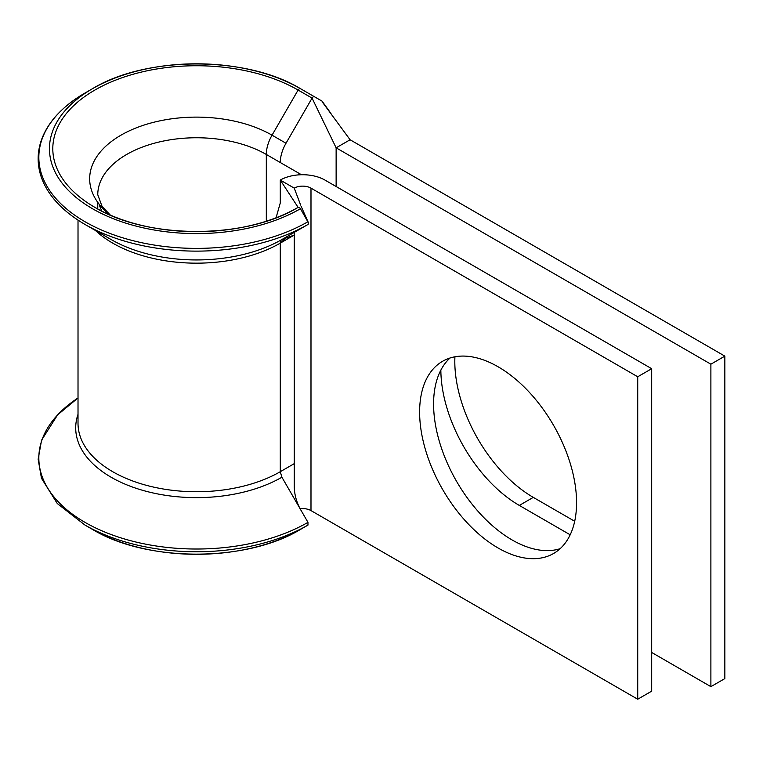 <?xml version="1.0" encoding="UTF-8"?>
<svg xmlns="http://www.w3.org/2000/svg" width="763" height="763" viewBox="0 0 763 763"><rect width="100%" height="100%" fill="white"/><g stroke="black" fill="none" stroke-linecap="round" stroke-linejoin="round"><path stroke-width="1.14" d="M307.975 525.097L300.469 529.427A147.04 84.893 180 0 1 92.523 529.427L85.017 525.097A157.655 91.016 180 0 0 307.975 525.097L307.947 522.312L281.909 477.218L280.279 471.706A118.475 68.403 180 0 1 151.16 486.536A118.475 68.403 180 0 1 78.017 423.341L78.017 220.154M94.898 207.374L94.889 207.364A143.692 82.957 180 0 1 94.898 90.044A143.692 82.957 180 0 1 298.104 90.044L312.067 98.103L286.001 143.253A27.649 15.956 120 0 0 280.279 162.519L301.442 174.737M285.581 238.19L280.279 243.13A7.897 4.559 60 0 1 281.909 239.515A120.792 69.738 180 0 1 111.083 239.515L85.017 224.465A157.655 91.016 180 0 0 307.975 224.465A2.365 1.364 -120 0 0 308.376 222.72L300.469 208.728A2.365 1.364 -120 0 0 300.345 208.518A2.365 1.364 -120 0 0 298.104 207.364A143.692 82.957 180 0 1 94.889 207.364C147.335 239.448 245.657 239.448 298.104 207.364L280.279 180.068A31.598 18.245 180 0 1 324.952 180.068L651.688 368.701L637.725 376.769L637.725 699.223L310.989 510.59A11.846 6.838 180 0 0 300.183 508.73M574.692 521.272L533.28 497.371A110.978 64.073 60 0 1 454.805 361.452A110.978 64.073 60 0 1 454.92 356.788M498.096 366.774A110.978 64.073 -120 0 0 442.607 361.271A110.978 64.073 -120 0 0 425.592 450.199A110.978 64.073 -120 0 0 498.096 547.996A110.978 64.073 -120 0 0 553.585 553.49A110.978 64.073 -120 0 0 570.59 464.562A110.978 64.073 -120 0 0 498.096 366.774M450.027 358.009A110.978 64.073 -120 0 0 441.596 448.52A110.978 64.073 -120 0 0 512.059 539.927A110.978 64.073 -120 0 0 560.118 548.692M570.18 534.796L519.317 505.43A110.978 64.073 60 0 1 440.852 370.141M322.425 102.156L350.093 139.763L724.85 356.13L710.887 364.189L710.887 686.652L651.688 652.47M710.887 364.189L336.13 147.822L336.13 186.515M724.85 356.13L724.85 678.584L710.887 686.652M301.747 511.582C297.074 503.971 294.566 495.807 294.241 487.09L294.241 463.646L280.279 471.706L280.279 243.13L294.241 235.071L281.909 239.515L307.975 224.465M637.725 376.769L310.989 188.127A11.846 6.838 180 0 0 294.241 188.127L280.279 180.068L280.279 202.948L276.072 217.77M651.688 368.701L651.688 691.164L637.725 699.223M294.241 232.4L294.241 463.646M350.093 139.763L336.13 147.822L312.067 98.103A2.365 1.364 120 0 1 314.432 96.739L321.938 101.069M300.469 208.728A147.04 84.893 180 0 1 92.523 208.738A147.04 84.893 180 0 1 92.523 88.68A147.04 84.893 180 0 1 300.469 88.67L314.432 96.739L300.469 88.67A2.365 1.364 120 0 0 298.104 90.044L272.038 135.185L286.001 143.253M308.366 222.653L308.128 222.014M294.241 188.127L300.651 205.094M101.946 211.17A98.732 57.006 180 0 1 99.114 204.16M110.32 215.08L102.061 206.372L97.769 194.765A98.732 57.006 180 0 1 158.714 142.099A98.732 57.006 180 0 1 266.316 154.46L266.316 221.203M109.853 214.88A106.83 61.679 180 0 1 127.259 131.827A106.83 61.679 180 0 1 272.038 135.185A27.649 15.956 120 0 0 266.316 154.46L280.279 162.519M280.279 243.13A118.475 68.403 180 0 1 95.48 230.502M310.989 188.127L310.989 510.59M519.317 505.43L533.28 497.371M307.975 221.728A157.655 91.016 180 0 1 85.017 221.728A157.655 91.016 180 0 1 85.017 93.01C62.652 106.133 48.164 121.66 41.564 139.591C37.044 152.266 37.015 164.951 41.479 177.645C48.031 195.671 62.537 211.275 85.017 224.465L111.083 239.515M281.909 477.218A120.792 69.738 180 0 1 139.572 489.407A120.792 69.738 180 0 1 78.017 414.319M307.975 522.359A157.655 91.016 180 0 1 88.699 524.419A157.655 91.016 180 0 1 78.017 397.952L57.606 414.872L41.574 440.184L38.15 459.25L41.469 478.267L57.263 503.504L85.017 525.097L92.523 529.427C146.658 562.379 246.344 562.369 300.469 529.427M97.769 202.357L97.769 208.976M85.017 93.01L92.523 88.68C146.658 55.728 246.344 55.737 300.469 88.67L314.432 96.739M322.196 101.307L330.999 113.515M300.345 208.518L299.935 208.003M308.157 222.09L301.051 206.144"/></g></svg>
